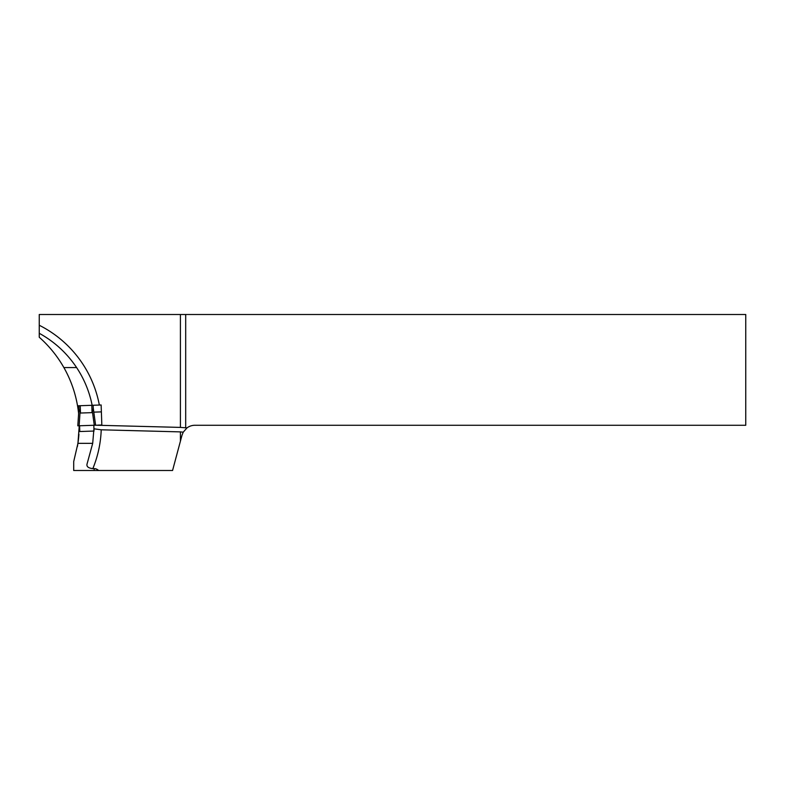 <?xml version="1.0" encoding="UTF-8"?>
<svg xmlns="http://www.w3.org/2000/svg" width="785" height="785" viewBox="0 0 785 785"><rect width="100%" height="100%" fill="white"/><g stroke="black" fill="none" stroke-linecap="round" stroke-linejoin="round"><path stroke-width="1.18" d="M78.677 412.674L78.51 412.684A118.113 118.113 0 0 0 63.879 367.566C57.344 356.096 49.131 345.989 39.25 337.236L39.25 314.5L180.413 314.5L180.413 427.403L95.603 425.205L93.219 407.788M78.51 412.684L78.618 413.646M79.246 425.774L77.941 443.339L73.702 461.59L73.702 470.5L172.563 470.5L182.022 435.175L180.413 441.18L180.413 431.887L183.229 432.182L187.046 427.845A13.355 13.355 0 0 1 194.925 425.274L745.75 425.274L745.75 314.5L185.692 314.5L185.692 427.805L187.046 427.845M78.578 438.364L77.44 446.41M77.43 446.479L78.392 440.051M78.5 439.119L78.951 434.233M77.941 443.339L92.699 443.339L93.945 428.738M92.699 443.339L87.155 463.621C86.222 466.437 88.116 468.105 92.836 468.616L94.161 468.616A8.704 7.124 -90 0 1 98.596 470.5M94.121 428.816L101.216 429.807L180.413 431.887M79.589 425.764L79.785 431.534L79.108 431.554M63.879 367.566L76.606 367.566C66.931 353.122 54.479 341.691 39.25 333.291M76.606 367.566A105.425 105.425 0 0 1 92.149 405.296L101.137 404.981L101.834 424.989L101.285 425.009A112.549 112.549 0 0 1 101.285 425.323M77.538 405.806L78.883 405.757L79.01 409.152L80.482 413.038L92.051 412.635L93.248 408.661L93.13 405.266L91.796 405.305L92.051 412.635M183.229 432.182L182.022 435.175M180.413 314.5L185.692 314.5M185.692 427.805L180.413 427.403M97.821 425.127L101.285 425.009M101.383 411.88L93.817 412.145M91.796 405.305L78.883 405.757M93.827 425.274L94.023 431.034L79.785 431.534M93.219 407.768L95.603 425.205L79.138 425.784L80.031 412.468M79.138 425.784L77.803 425.833L78.971 408.278M94.269 425.254L92.463 412.037M94.887 425.234L78.52 425.804L94.887 425.234M101.216 429.807A112.549 112.549 0 0 1 92.836 468.616M39.25 325.255A112.549 112.549 0 0 1 99.352 405.05M94.161 470.5L94.161 468.616M80.227 405.717L80.482 413.038M77.803 425.833L78.971 408.269"/></g></svg>
